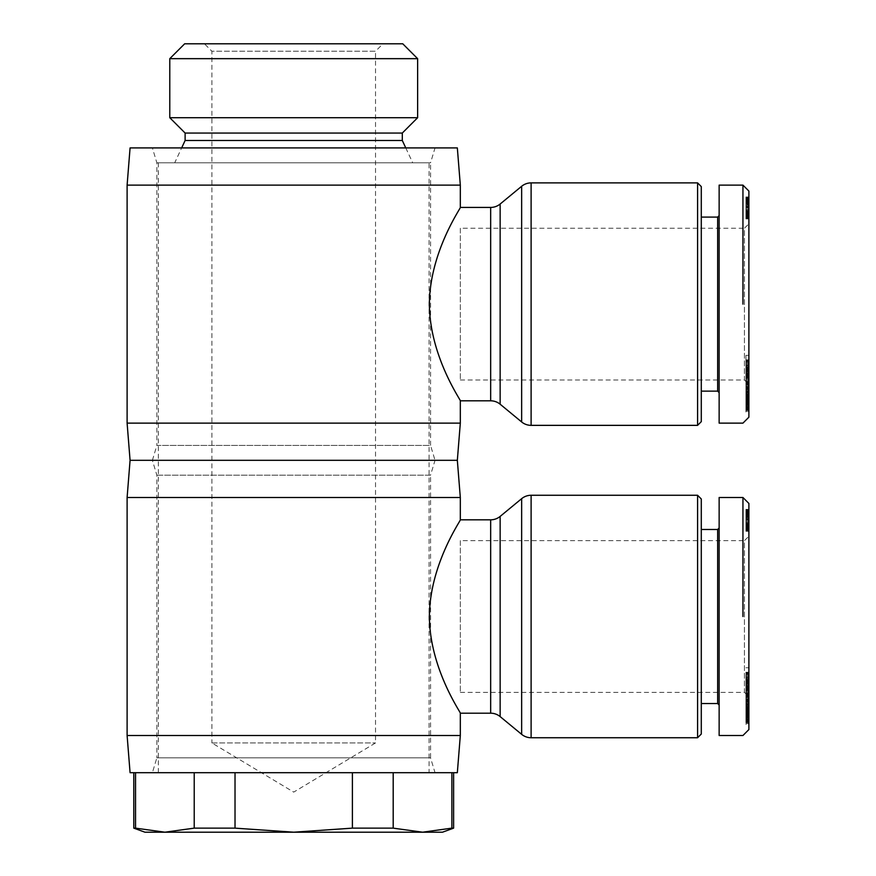 <?xml version="1.0" encoding="UTF-8"?>
<svg xmlns="http://www.w3.org/2000/svg" width="876" height="876" viewBox="0 0 876 876"><rect width="100%" height="100%" fill="white"/><g stroke="black" fill="none" stroke-linecap="round" stroke-linejoin="round"><path stroke-width="0.66" stroke-dasharray="4.38 3.29" d="M152.391 772.698L435.022 772.698L152.391 772.698L156.859 757.828L430.565 757.828L435.022 772.698M156.859 475.186L430.565 475.186L430.565 757.828L156.859 757.828L156.859 475.186L152.391 460.316L435.022 460.316L430.565 475.186L156.859 475.186M460.316 692.368L744.436 692.368L744.436 540.645L460.316 540.645L460.316 692.368L460.316 540.645M744.436 692.368L748.892 696.836L748.892 536.178L744.436 540.645L744.436 692.368M717.663 529.487L717.663 703.527M701.293 529.487L701.293 703.527L701.293 529.487M719.141 527.998L719.141 705.016L719.141 527.998M742.947 616.507L742.947 497.502M719.141 735.512L719.141 497.502M174.707 162.805L412.716 162.805L174.707 162.805L181.65 147.924M405.774 147.924L412.716 162.805M158.337 772.698L158.337 162.805L429.076 162.805L429.076 772.698L158.337 772.698L429.076 772.698M133.798 828.138L135.539 828.138L135.539 772.698L235.02 772.698L194.22 772.698L194.22 828.138L235.02 828.138L235.02 772.698L393.193 772.698L352.393 772.698L352.393 828.138L393.193 828.138L393.193 772.698L453.615 772.698L451.874 772.698L451.874 828.138L422.539 832.2L442.468 832.2M451.874 828.138L453.615 828.138M144.956 832.2L164.885 832.2L135.539 828.138M135.539 772.698L194.22 772.698M211.893 742.947L375.519 742.947L211.893 742.947L293.712 792.112L375.519 742.947L375.519 51.235L211.893 51.235L211.893 742.947M382.965 43.8L204.458 43.8L382.965 43.8L375.519 51.235L211.893 51.235L204.458 43.8M152.391 460.316L156.859 445.435L430.565 445.435L435.022 460.316L152.391 460.316M156.859 162.805L430.565 162.805L430.565 445.435L156.859 445.435L156.859 162.805L152.391 147.924L435.022 147.924L430.565 162.805L156.859 162.805M460.316 379.987L744.436 379.987L744.436 228.253L460.316 228.253L460.316 379.987L460.316 228.253M744.436 379.987L748.892 384.444L748.892 223.796L744.436 228.253L744.436 379.987M717.663 217.095L717.663 391.145M701.293 217.095L701.293 391.145L701.293 217.095M719.141 215.616L719.141 392.634L719.141 215.616M742.947 304.125L742.947 185.121M719.141 423.13L719.141 185.121M697.581 425.353L697.581 182.887M701.293 186.61L701.293 421.641M748.892 204.415L748.892 206.561L748.892 202.674L745.925 202.695L745.925 218.54L745.925 196.98L745.925 218.901L745.925 202.695L748.892 202.674L748.892 218.54L748.892 204.415L745.925 204.415M748.892 206.55L745.925 206.55L748.892 206.55M748.892 218.54L745.925 218.54L748.892 218.54M748.892 201.6L748.892 218.901L748.892 196.98L745.925 196.98L748.892 196.98L748.892 201.6L745.925 201.6M748.892 197.888L745.925 197.888M748.892 198.786L745.925 198.786M748.892 199.608L745.925 199.608M748.892 200.341L745.925 200.341M748.892 200.779L745.925 200.779M748.892 201.305L745.925 201.305M748.892 201.787L745.925 201.787M748.892 202.236L745.925 202.236M748.892 200.659L745.925 200.659M748.892 199.717L745.925 199.717M748.892 198.885L745.925 198.885M748.892 198.589L745.925 198.589M748.892 197.987L745.925 197.987M748.892 197.505L745.925 197.505M748.892 197.429L745.925 197.429M748.892 197.188L745.925 197.188M748.892 197.023L745.925 197.023M748.892 196.98L745.925 196.98L748.892 197.012M748.892 197.155L745.925 197.155M748.892 197.385L745.925 197.385M748.892 197.735L745.925 197.735M748.892 198.195L745.925 198.195M748.892 198.743L745.925 198.743M748.892 199.399L745.925 199.399M748.892 199.564L745.925 199.564M748.892 200.232L745.925 200.232M748.892 200.998L745.925 200.998L745.925 202.356L745.925 200.9L748.892 200.9L748.892 203.933L745.925 203.955L745.925 214.883L745.925 203.933L748.892 203.933L748.892 205.006L745.925 204.962L748.892 205.006L748.892 214.883L745.925 214.609L748.892 214.642L748.892 212.342L745.925 212.331L748.892 212.342L748.892 210.459L745.925 210.437L748.892 210.459L748.892 202.356L745.925 202.378L748.892 202.356L748.892 200.987M748.892 201.874L745.925 201.874M748.892 202.86L745.925 202.86L748.892 202.838M748.892 205.148L745.925 205.148M748.892 206.44L745.925 206.44M748.892 207.853L745.925 207.853M748.892 207.984L745.925 207.984M748.892 209.145L745.925 209.145L748.892 209.145M748.892 210.262L745.925 210.262M748.892 211.324L745.925 211.324M748.892 212.518L745.925 212.518M748.892 213.7L745.925 213.7L748.892 213.711M748.892 214.708L745.925 214.708M748.892 215.54L745.925 215.54M748.892 215.945L745.925 215.945M748.892 216.788L745.925 216.788M748.892 217.489L745.925 217.489M748.892 218.047L745.925 218.047L748.892 218.08M748.892 218.442L745.925 218.442M748.892 218.693L745.925 218.693L748.892 218.671M748.892 218.858L745.925 218.858L748.892 218.847M748.892 218.901L745.925 218.901L748.892 218.901M748.892 218.398L745.925 218.398M748.892 218.004L745.925 218.004M748.892 217.522L745.925 217.522M748.892 216.93L745.925 216.93M748.892 216.219L745.925 216.219M748.892 216.153L745.925 216.153M748.892 215.43L745.925 215.43M748.892 212.704L745.925 212.704M748.892 211.631L745.925 211.631M748.892 207.787L745.925 207.787M748.892 207.163L745.925 207.163M748.892 206.057L745.925 206.057M748.892 203.889L745.925 203.889M748.892 214.883L745.925 214.883M748.892 214.806L745.925 214.806M748.892 214.324L745.925 214.324M748.892 213.394L745.925 213.394M748.892 213.317L745.925 213.317M748.892 212.616L745.925 212.616M748.892 211.729L745.925 211.729M748.892 210.634L745.925 210.634M748.892 209.353L745.925 209.353M748.892 207.864L745.925 207.864M748.892 207.743L745.925 207.743M748.892 206.265L745.925 206.265M748.892 203.057L745.925 203.057M748.892 201.743L745.925 201.743M748.892 201.119L745.925 201.119M748.892 200.9L745.925 200.9M748.892 201.458L745.925 201.458M748.892 202.509L745.925 202.509M748.892 203.221L745.925 203.221M748.892 204.119L745.925 204.119M748.892 205.214L745.925 205.214M748.892 206.528L745.925 206.528M748.892 208.028L745.925 208.028M748.892 209.254L745.925 209.254M748.892 211.466L745.925 211.466M748.892 212.266L745.925 212.266M748.892 213.47L745.925 213.47M748.892 214.248L745.925 214.248M745.925 384.805L745.925 401.679L745.925 374.107L745.925 384.805L748.892 384.805L748.892 374.107L748.892 401.679L748.892 384.805M748.892 381.98L745.925 381.98M748.892 385.309L745.925 385.309M748.892 401.679L745.925 401.679M748.892 398.208L745.925 398.208M748.892 374.107L745.925 374.107M748.892 364.022L748.892 378.41L748.892 377.326L745.925 377.359L745.925 378.443L745.925 355.371L745.925 382.856L745.925 367.789L745.925 371.61L745.925 370.942L748.892 370.942L748.892 355.371L748.892 364.022L745.925 364.022M748.892 381.191L745.925 381.191M745.925 394.671L745.925 386.261L745.925 394.671L748.892 394.671L748.892 386.261L748.892 394.671M748.892 388.517L745.925 388.517M748.892 386.261L745.925 386.261L748.892 386.272L748.892 409.629L745.925 410.132L745.925 386.338L745.925 409.65L748.892 409.629L748.892 404.197L748.892 404.942L745.925 404.854L748.892 404.865L748.892 386.327L745.925 386.338L748.892 386.261L745.925 386.261M748.892 409.88L745.925 409.88M748.892 410.045L745.925 410.045L748.892 410.045M748.892 410.121L745.925 410.121L748.892 410.121M748.892 409.891L745.925 409.891M748.892 409.234L745.925 409.234M748.892 408.753L745.925 408.753M748.892 408.183L745.925 408.183M748.892 407.526L745.925 407.526M748.892 406.771L745.925 406.771M748.892 406.53L745.925 406.53M748.892 405.719L745.925 405.719M748.892 403.924L745.925 403.924M748.892 402.938L745.925 402.938M748.892 401.887L745.925 401.887M748.892 400.77L745.925 400.77M748.892 400.682L745.925 400.682M748.892 399.555L745.925 399.555M748.892 398.46L745.925 398.46M748.892 397.397L745.925 397.397M748.892 396.357L745.925 396.357M748.892 395.339L745.925 395.339M748.892 394.342L745.925 394.342M748.892 393.85L745.925 393.85M748.892 392.831L745.925 392.831M748.892 391.9L745.925 391.9M748.892 391.035L745.925 391.035M748.892 390.236L745.925 390.236M748.892 389.502L745.925 389.502M748.892 389.283L745.925 389.283M748.892 412.005L748.892 388.703L745.925 388.736L745.925 412.005L745.925 387.028L745.925 400.157L745.925 388.703L748.892 388.703L748.892 400.157L748.892 387.028L745.925 387.05L748.892 387.028L748.892 412.005L745.925 412.005M748.892 388.232L745.925 388.232M748.892 387.805L745.925 387.805M748.892 387.4L745.925 387.4M748.892 386.765L745.925 386.765M748.892 386.677L745.925 386.677M748.892 386.48L745.925 386.48M748.892 386.425L745.925 386.425M748.892 386.59L745.925 386.59M748.892 386.831L745.925 386.831M748.892 387.148L745.925 387.148M748.892 387.52L745.925 387.52M748.892 387.991L745.925 387.991M748.892 397.452L745.925 397.452M748.892 399.741L745.925 399.741M748.892 395.12L745.925 395.12M748.892 394.123L745.925 394.123M748.892 392.032L745.925 392.032M748.892 391.835L745.925 391.835M748.892 391.561L745.925 391.583M748.892 391.419L745.925 391.408M748.892 391.944L745.925 391.944M748.892 392.448L745.925 392.448M748.892 393.105L745.925 393.105M748.892 393.915L745.925 393.915M748.892 394.112L745.925 394.112M748.892 394.912L745.925 394.912M748.892 395.821L745.925 395.821M748.892 396.872L745.925 396.872M748.892 398.054L745.925 398.054M748.892 399.346L745.925 399.346M748.892 399.478L745.925 399.478M748.892 400.726L745.925 400.726M748.892 401.788L745.925 401.788M748.892 402.697L745.925 402.697M748.892 403.442L745.925 403.442M748.892 404.033L745.925 404.033M748.892 404.548L745.925 404.548M748.892 404.942L745.925 404.942M748.892 404.821L745.925 404.821M748.892 404.657L745.925 404.657M748.892 404.219L745.925 404.219L748.892 404.197L748.892 401.142L748.892 404.219M748.892 403.606L745.925 403.606M748.892 403.354L745.925 403.354M748.892 402.456L745.925 402.456M748.892 401.394L745.925 401.394M748.892 401.142L745.925 401.142M748.892 402.117L745.925 402.117M748.892 403.19L745.925 403.19M748.892 405.084L745.925 405.084M748.892 405.588L745.925 405.588M748.892 406.431L745.925 406.431M748.892 407.154L745.925 407.154M748.892 407.8L745.925 407.8M748.892 407.942L745.925 407.942M748.892 408.325L745.925 408.325M748.892 408.676L745.925 408.676M748.892 409.026L745.925 409.026M748.892 409.355L745.925 409.355M748.892 360.562L745.925 360.562M748.892 355.371L745.925 355.371M748.892 377.436L745.925 377.436L745.925 373.899L745.925 377.446L748.892 377.446L748.892 372.858L745.925 372.869L745.925 377.326L748.892 377.326L748.892 374.041L745.925 374.063L748.892 373.691L745.925 373.899L748.892 373.899L748.892 376.746L745.925 376.735L748.892 376.746L748.892 377.446M748.892 380.512L748.892 392.908L748.892 382.867L745.925 382.856L745.925 392.908L745.925 377.392L745.925 382.867L748.892 382.867L748.892 377.392L748.892 377.961L745.925 377.95L748.892 377.917L748.892 380.512L745.925 380.512M748.892 367.789L745.925 367.789L748.892 367.821M748.892 369.661L745.925 369.661M745.925 376.045L745.925 368.511L745.925 376.045L748.892 376.045L748.892 368.511L748.892 376.045M748.892 368.511L745.925 368.511M748.892 372.037L745.925 372.037M748.892 388.911L745.925 388.911M748.892 383.677L745.925 383.677L748.892 383.699M748.892 387.685L745.925 387.685M748.892 392.908L745.925 392.908M748.892 411.271L745.925 411.271M748.892 398.777L745.925 398.777M748.892 410.318L745.925 410.318M748.892 409.585L745.925 409.585M748.892 387.761L745.925 387.761M748.892 400.157L745.925 400.157M748.892 389.448L745.925 389.448M748.892 380.206L745.925 380.206M748.892 379.297L745.925 379.297M748.892 378.41L745.925 378.41L748.892 378.443M748.892 377.556L745.925 377.556M748.892 375.935L745.925 375.935M748.892 375.136L745.925 375.136M748.892 373.045L745.925 373.045M748.892 372.07L745.925 372.07M748.892 371.72L745.925 371.72M748.892 370.701L745.925 370.701M748.892 369.792L745.925 369.792M745.925 369.322L748.892 368.993L745.925 368.993L745.925 361.711L748.892 361.711L748.892 366.628L745.925 366.628L748.892 367.175L748.892 369.322L745.925 369.322L745.925 370.942M745.925 360.091L745.925 368.489L748.892 368.489L745.925 368.446L745.925 372.847L748.892 372.847L748.892 368.686L745.925 368.708L748.892 368.686L748.892 359.926L745.925 360.091L745.925 361.711M748.892 367.887L745.925 367.887M748.892 367.504L745.925 367.504M748.892 367.318L745.925 367.318L748.892 367.296M748.892 367.362L745.925 367.362M748.892 367.537L745.925 367.537M748.892 368.227L745.925 368.227M748.892 369.3L745.925 369.3M748.892 370.482L745.925 370.482M748.892 371.095L745.925 371.095M748.892 371.457L745.925 371.457M748.892 371.61L745.925 371.61M748.892 371.534L745.925 371.534M748.892 369.322L748.892 370.373L745.925 370.373M748.892 370.373L748.892 370.942M748.892 368.084L745.925 368.084M748.892 360.091L748.892 361.711M748.892 359.905L745.925 359.839L748.892 359.905M748.892 359.839L745.925 359.839M748.892 360.135L745.925 360.135M748.892 360.452L745.925 360.452M748.892 360.901L745.925 360.901M748.892 361.481L745.925 361.481M748.892 362.171L745.925 362.171M748.892 362.993L745.925 362.993M748.892 363.945L745.925 363.945M748.892 364.153L745.925 364.153M748.892 365.04L745.925 365.04M748.892 365.916L745.925 365.916M748.892 366.77L745.925 366.77M748.892 367.635L745.925 367.635M748.892 369.727L745.925 369.727M748.892 370.778L745.925 370.778M748.892 371.807L745.925 371.807M748.892 372.858L745.925 372.858M748.892 374.862L745.925 374.862M748.892 375.738L745.925 375.738M748.892 376.549L745.925 376.549M748.892 376.79L745.925 376.79M748.892 378.29L745.925 378.29M748.892 378.399L745.925 378.399M748.892 378.312L745.925 378.312M748.892 378.027L745.925 378.027M748.892 377.622L745.925 377.622M748.892 377.227L745.925 377.227M748.892 376.176L745.925 376.176M748.892 375.519L745.925 375.519M748.892 374.468L745.925 374.468M748.892 373.702L745.925 373.702M748.892 373.691L745.925 373.691M748.892 374.359L745.925 374.359M748.892 375.366L745.925 375.366M748.892 376.111L745.925 376.111M748.892 377.041L745.925 377.041M748.892 377.928L745.925 377.928L748.892 377.928M748.892 378.191L745.925 378.191L748.892 378.191M748.892 377.392L745.925 377.392M748.892 382.341L745.925 382.341M748.892 383.425L745.925 383.425M748.892 383.841L745.925 383.841M748.892 384.06L745.925 384.06L748.892 384.071M748.892 384.159L745.925 384.159M748.892 383.984L745.925 383.984M748.892 383.305L745.925 383.305M748.892 382.79L745.925 382.79M748.892 382.155L745.925 382.155M748.892 381.399L745.925 381.399M748.892 417.173L748.892 191.067M748.892 223.796L748.892 384.444M460.316 400.814C461.619 401.197 429.689 356.652 429.382 304.125C429.689 251.587 461.619 207.043 460.316 207.426M127.108 423.13L460.316 423.13M127.108 185.121L460.316 185.121M435.022 147.924L152.391 147.924M130.075 147.924L457.338 147.924M130.075 460.316L457.338 460.316M402.763 43.8L184.661 43.8M352.393 828.138L293.712 832.2L422.539 832.2L393.193 828.138M451.874 772.698L393.193 772.698M194.22 828.138L164.885 832.2L293.712 832.2L235.02 828.138M352.393 772.698L235.02 772.698M429.076 162.805L158.337 162.805M402.303 140.489L185.121 140.489M402.303 133.053L185.121 133.053M417.633 117.712L169.78 117.712M417.633 58.67L169.78 58.67M697.581 737.745L697.581 495.269M701.293 498.991L701.293 734.022M745.925 515.055L745.925 530.922L745.925 509.361L745.925 515.055L748.892 515.055L748.892 530.922L748.892 516.796L745.925 516.796M748.892 516.796L748.892 515.055M748.892 513.993L748.892 531.283L748.892 518.91L745.925 518.931L745.925 531.283L745.925 509.361L745.925 518.91L748.892 518.931L748.892 511.945L745.925 511.989L748.892 511.945L748.892 511.124L745.925 511.168L748.892 511.124L748.892 509.536L748.892 513.993L745.925 513.993M748.892 530.922L745.925 530.922L748.892 530.922M748.892 509.361L745.925 509.361M748.892 510.27L745.925 510.27M748.892 512.723L745.925 512.723M748.892 513.172L745.925 513.172M748.892 513.686L745.925 513.686M748.892 514.179L745.925 514.179L748.892 514.135L748.892 514.77L745.925 514.77L748.892 514.738L748.892 513.369L745.925 513.38L748.892 513.281L748.892 514.135M748.892 514.628L745.925 514.628M748.892 513.04L745.925 513.04M748.892 512.099L745.925 512.099M748.892 511.266L745.925 511.266M748.892 510.982L745.925 510.982M748.892 510.38L745.925 510.38M748.892 509.887L745.925 509.887M748.892 509.81L745.925 509.81M748.892 509.766L745.925 509.766M748.892 510.117L745.925 510.117M748.892 510.577L745.925 510.577M748.892 511.781L745.925 511.781M748.892 512.624L745.925 512.624M748.892 514.267L745.925 514.267M748.892 515.241L745.925 515.241L748.892 515.23M748.892 516.336L745.925 516.336L748.892 516.325L748.892 520.256L748.892 516.336M748.892 517.53L745.925 517.53M748.892 518.833L745.925 518.833M748.892 520.235L745.925 520.235L748.892 520.256M748.892 520.366L745.925 520.366M748.892 521.538L745.925 521.538L748.892 521.538M748.892 522.644L745.925 522.644M748.892 523.706L745.925 523.706M748.892 524.713L745.925 524.713L748.892 524.735M748.892 524.91L745.925 524.91M748.892 526.082L745.925 526.082L748.892 526.104M748.892 527.089L745.925 527.089M748.892 527.932L745.925 527.932M748.892 528.337L745.925 528.337M748.892 529.17L745.925 529.17M748.892 529.87L745.925 529.87M748.892 530.44L745.925 530.44L748.892 530.396M748.892 530.462L745.925 530.462M748.892 530.823L745.925 530.823L748.892 530.779M748.892 531.086L745.925 531.086L748.892 531.053M748.892 531.239L745.925 531.239L748.892 531.228M748.892 531.283L745.925 531.283L748.892 531.283M748.892 529.903L745.925 529.903M748.892 529.312L745.925 529.312M748.892 528.611L745.925 528.611M748.892 528.535L745.925 528.535M748.892 527.812L745.925 527.812M748.892 526.991L745.925 526.991M748.892 525.096L745.925 525.096M748.892 524.012L745.925 524.012M748.892 522.819L745.925 522.819M748.892 520.169L745.925 520.169M748.892 519.545L745.925 519.545M748.892 518.439L745.925 518.439M748.892 517.344L745.925 517.344M748.892 516.282L745.925 516.282M748.892 515.088L745.925 515.088M748.892 527.024L745.925 527.024M748.892 527.264L745.925 527.264M748.892 527.199L745.925 527.199M748.892 526.706L745.925 526.706M748.892 525.786L745.925 525.786M748.892 525.699L745.925 525.699M748.892 525.009L745.925 525.009M748.892 524.111L745.925 524.111M748.892 523.016L745.925 523.016M748.892 521.735L745.925 521.735M748.892 520.125L745.925 520.125M748.892 518.658L745.925 518.658M748.892 517.387L745.925 517.387M748.892 515.438L745.925 515.438M748.892 513.5L745.925 513.5M748.892 513.281L745.925 513.281M748.892 513.84L745.925 513.84M748.892 514.902L745.925 514.902M748.892 515.603L745.925 515.603M748.892 516.511L745.925 516.511M748.892 517.606L745.925 517.606M748.892 520.41L745.925 520.41M748.892 521.636L745.925 521.636M748.892 522.841L745.925 522.841M748.892 523.859L745.925 523.859M748.892 524.647L745.925 524.647M748.892 525.852L745.925 525.852M748.892 526.629L745.925 526.629M745.925 697.197L745.925 714.06L745.925 686.488L745.925 697.197L748.892 697.197L748.892 686.488L748.892 714.06L748.892 697.197M748.892 694.372L745.925 694.372M748.892 697.701L745.925 697.701M748.892 714.06L745.925 714.06M748.892 710.589L745.925 710.589M748.892 686.488L745.925 686.488M748.892 689.74L745.925 689.74M748.892 693.584L745.925 693.584M745.925 707.052L745.925 698.643L745.925 707.052L748.892 707.052L748.892 698.643L748.892 707.052M748.892 700.899L745.925 700.899M748.892 722.043L748.892 698.643L745.925 698.643L748.892 698.654L748.892 722.273L745.925 722.514L745.925 698.72L745.925 722.043M748.892 722.273L745.925 722.273L748.892 722.273M748.892 722.426L745.925 722.426L748.892 722.426M748.892 722.514L745.925 722.514L748.892 722.514M748.892 724.386L748.892 699.409L748.892 721.977L745.925 722.01L745.925 699.409L745.925 724.386L745.925 711.17L745.925 722.7L745.925 721.977L748.892 721.977L748.892 711.17L748.892 724.386L745.925 724.386M748.892 721.627L745.925 721.627M748.892 721.145L745.925 721.145M748.892 720.576L745.925 720.576M748.892 719.908L745.925 719.908M748.892 719.152L745.925 719.152M748.892 718.911L745.925 718.911M748.892 718.112L745.925 718.112M748.892 717.236L745.925 717.203M748.892 716.316L745.925 716.316M748.892 715.32L745.925 715.32M748.892 714.268L745.925 714.268M748.892 713.152L745.925 713.152M748.892 713.064L745.925 713.064M748.892 711.936L745.925 711.936M748.892 710.841L745.925 710.841M748.892 709.779L745.925 709.779M748.892 708.739L745.925 708.739M748.892 707.72L745.925 707.72M748.892 706.724L745.925 706.724M748.892 706.231L745.925 706.231M748.892 705.213L745.925 705.213M748.892 704.282L745.925 704.282L748.892 704.326M748.892 703.417L745.925 703.417M748.892 702.618L745.925 702.618M748.892 701.895L745.925 701.895M748.892 701.665L745.925 701.665M748.892 701.118L745.925 701.118M748.892 700.625L745.925 700.625M748.892 700.187L745.925 700.187M748.892 699.793L745.925 699.793M748.892 699.442L745.925 699.442L748.892 699.409M748.892 699.158L745.925 699.158M748.892 699.059L745.925 699.059M748.892 698.862L745.925 698.862M748.892 698.72L745.925 698.72L748.892 698.72M748.892 698.643L745.925 698.643M748.892 698.807L745.925 698.807M748.892 698.971L745.925 698.971M748.892 699.212L745.925 699.212M748.892 699.53L745.925 699.53M748.892 699.913L745.925 699.913M748.892 700.373L745.925 700.373M748.892 709.834L745.925 709.834M748.892 712.122L745.925 712.122M748.892 707.501L745.925 707.501M748.892 706.516L745.925 706.516L748.892 706.494M748.892 704.413L745.925 704.413M748.892 704.216L745.925 704.216M748.892 703.943L745.925 703.943L748.892 703.943M748.892 703.8L745.925 703.789M748.892 703.976L745.925 703.976M748.892 704.841L745.925 704.841M748.892 705.487L745.925 705.487M748.892 706.297L745.925 706.297M748.892 707.304L745.925 707.304M748.892 708.213L745.925 708.213M748.892 709.253L745.925 709.253M748.892 710.447L745.925 710.447M748.892 711.739L745.925 711.739M748.892 711.87L745.925 711.87M748.892 713.108L745.925 713.108M748.892 714.17L745.925 714.17M748.892 715.09L745.925 715.09M748.892 715.823L745.925 715.823M748.892 716.415L745.925 716.415M748.892 716.929L745.925 716.929M748.892 717.335L745.925 717.335M748.892 717.039L745.925 717.039M748.892 716.601L745.925 716.601M748.892 715.999L745.925 715.999M748.892 715.747L745.925 715.747M748.892 714.838L745.925 714.838M748.892 713.776L745.925 713.776M748.892 713.524L745.925 713.524M748.892 714.509L745.925 714.509M748.892 715.582L745.925 715.582M748.892 716.579L745.925 716.579M748.892 717.477L745.925 717.477M748.892 717.981L745.925 717.981M748.892 718.813L745.925 718.813M748.892 719.535L745.925 719.535M748.892 720.182L745.925 720.182M748.892 720.324L745.925 720.324M748.892 720.707L745.925 720.707M748.892 721.068L745.925 721.068M748.892 721.408L745.925 721.408M748.892 721.747L745.925 721.747M745.925 676.403L745.925 695.237L745.925 676.403L748.892 676.403L748.892 695.237L748.892 676.403M748.892 672.954L745.925 672.954M748.892 667.753L745.925 667.753M748.892 688.427L748.892 684.43L748.892 690.792L748.892 689.828L745.925 689.828L745.925 690.792L745.925 679.677L745.925 683.992L745.925 683.335L748.892 683.335L748.892 688.427L745.925 688.427M748.892 695.237L745.925 695.237M748.892 685.251L745.925 685.251L745.925 689.828L748.892 689.828L748.892 681.068L745.925 681.09L745.925 685.229L748.892 685.229L745.925 685.251M748.892 680.181L745.925 680.181M748.892 682.043L745.925 682.043M748.892 680.904L745.925 680.904M748.892 684.43L745.925 684.43L748.892 684.452M745.925 701.293L745.925 696.07L745.925 705.289L745.925 701.293L748.892 701.293L748.892 705.289L748.892 696.07L748.892 701.293M748.892 692.894L748.892 696.081L745.925 696.07L745.925 686.083L745.925 696.54L748.892 696.081L748.892 689.773L748.892 690.354L745.925 690.332L748.892 690.31L748.892 692.894L745.925 692.894M748.892 700.066L745.925 700.066M748.892 705.289L745.925 705.289M748.892 723.653L745.925 723.653M748.892 711.17L745.925 711.17M748.892 722.7L745.925 722.7M748.892 700.143L745.925 700.143M748.892 712.538L745.925 712.538M748.892 701.096L745.925 701.096M748.892 701.829L745.925 701.829M748.892 692.598L745.925 692.598M748.892 691.679L745.925 691.679M748.892 690.792L745.925 690.792L748.892 690.792M748.892 689.949L745.925 689.949M748.892 689.116L745.925 689.116L748.892 689.127L748.892 690.299L745.925 690.299L748.892 690.31L748.892 686.083L745.925 686.28L748.892 686.291L748.892 689.127M748.892 688.328L745.925 688.328M748.892 687.518L745.925 687.518M748.892 686.455L745.925 686.455M748.892 685.426L745.925 685.426M748.892 684.101L745.925 684.101M748.892 683.094L745.925 683.094M748.892 682.185L745.925 682.185M745.925 682.754L748.892 682.754L748.892 681.703L745.925 681.703L748.892 681.375L745.925 681.375L745.925 674.093L748.892 674.093L748.892 679.01L745.925 679.01L748.892 679.557L748.892 681.703L745.925 681.681L745.925 683.335M748.892 680.827L745.925 680.827M748.892 680.269L745.925 680.269M748.892 679.885L745.925 679.885M748.892 679.699L745.925 679.699L748.892 679.699M748.892 679.677L745.925 679.677M748.892 679.929L745.925 679.929M748.892 680.214L745.925 680.214M748.892 680.608L745.925 680.608M748.892 682.875L745.925 682.875M748.892 683.477L745.925 683.477M748.892 683.849L745.925 683.849M748.892 683.992L745.925 683.992M748.892 683.926L745.925 683.926M748.892 682.754L748.892 683.335M748.892 680.466L745.925 680.466M748.892 674.093L748.892 672.472L745.925 672.231L745.925 681.068L748.892 681.068L748.892 672.231L745.925 672.472L745.925 674.093M748.892 672.297L745.925 672.297M748.892 672.231L745.925 672.231L748.892 672.231M748.892 672.308L745.925 672.308M748.892 672.845L745.925 672.845M748.892 673.283L745.925 673.283M748.892 673.863L745.925 673.863M748.892 674.553L745.925 674.553M748.892 675.374L745.925 675.374M748.892 676.327L745.925 676.327M748.892 676.535L745.925 676.535M748.892 677.422L745.925 677.422M748.892 678.298L745.925 678.298M748.892 679.163L745.925 679.163M748.892 680.017L745.925 680.017M748.892 680.871L745.925 680.871M748.892 682.108L745.925 682.108M748.892 683.16L745.925 683.16M748.892 684.2L745.925 684.2M748.892 687.244L745.925 687.244M748.892 688.12L745.925 688.12M748.892 688.93L745.925 688.93M748.892 689.171L745.925 689.171M748.892 690.671L745.925 690.671M748.892 690.825L745.925 690.825M748.892 690.704L745.925 690.704M748.892 690.408L745.925 690.408M748.892 690.014L745.925 690.014M748.892 689.609L745.925 689.609M748.892 688.558L745.925 688.558M748.892 687.912L745.925 687.912M748.892 686.861L745.925 686.861M748.892 686.094L745.925 686.094L748.892 686.094M748.892 686.423L745.925 686.423M748.892 686.74L745.925 686.74M748.892 687.748L745.925 687.748M748.892 688.492L745.925 688.492M748.892 689.423L745.925 689.423M748.892 689.708L745.925 689.708M748.892 690.584L745.925 690.584L748.892 690.584M748.892 689.773L745.925 689.773M748.892 694.723L745.925 694.723M748.892 695.248L745.925 695.248M748.892 695.818L745.925 695.818M748.892 696.223L745.925 696.223M748.892 696.453L745.925 696.453L748.892 696.453M748.892 696.54L745.925 696.54M748.892 696.365L745.925 696.365M748.892 695.697L745.925 695.697M748.892 695.172L745.925 695.172M748.892 694.537L745.925 694.537M748.892 693.781L745.925 693.781M748.892 729.555L748.892 503.448M748.892 536.178L748.892 696.836M460.316 713.195C461.619 713.579 429.689 669.034 429.382 616.507C429.689 563.969 461.619 519.424 460.316 519.818M127.108 735.512L460.316 735.512M127.108 497.502L460.316 497.502M130.075 772.698L457.338 772.698M531.108 495.269L531.108 737.745M521.647 734.34L521.647 498.674M531.108 182.887L531.108 425.353M521.647 421.958L521.647 186.281M748.892 200.615L745.925 200.615M748.892 370L745.925 370M748.892 359.85L745.925 359.85M748.892 374.775L745.925 374.775M490.67 400.814L490.67 207.426M500.141 204.031L500.141 404.208M748.892 512.997L745.925 512.997M748.892 682.382L745.925 682.382M748.892 687.156L745.925 687.156M490.67 713.195L490.67 519.818M500.141 516.413L500.141 716.601M748.892 365.533L745.925 365.533M748.892 518.942L745.925 518.942M748.892 677.914L745.925 677.914"/><path stroke-width="1.31" d="M697.581 737.745L531.108 737.745L531.108 495.269L697.581 495.269L697.581 737.745L701.293 734.022L701.293 498.991L697.581 495.269M531.108 495.269A14.87 14.87 0 0 0 521.647 498.674L521.647 734.34A14.87 14.87 0 0 0 531.108 737.745M521.647 734.34L500.141 716.601A14.87 14.87 0 0 0 490.67 713.195L460.316 713.195L460.316 735.512L457.338 772.698L130.075 772.698L127.108 735.512L127.108 497.502L130.075 460.316L127.108 423.13L127.108 185.121L130.075 147.924L457.338 147.924L460.316 185.121L127.108 185.121M531.108 182.887L697.581 182.887L697.581 425.353L531.108 425.353L531.108 182.887A14.87 14.87 0 0 0 521.647 186.281L521.647 421.958L500.141 404.208A14.87 14.87 0 0 0 490.67 400.814L460.316 400.814L460.316 423.13L457.338 460.316L460.316 497.502L460.316 519.818L490.67 519.818A14.87 14.87 0 0 0 500.141 516.413L521.647 498.674M460.316 519.818C461.619 519.424 429.689 563.969 429.382 616.507C429.689 669.034 461.619 713.579 460.316 713.195M460.316 735.512L127.108 735.512M457.338 460.316L130.075 460.316M460.316 497.502L127.108 497.502M719.141 527.998L717.663 529.487L701.293 529.487M701.293 703.527L717.663 703.527L719.141 705.016M742.947 497.502L719.141 497.502L719.141 735.512L742.947 735.512L748.892 729.555L748.892 503.448L742.947 497.502L742.947 616.507M181.65 147.924L185.121 140.489L185.121 133.053L169.78 117.712L169.78 58.67L184.661 43.8L402.763 43.8L417.633 58.67L417.633 117.712L402.303 133.053L402.303 140.489L405.774 147.924M169.78 58.67L417.633 58.67M169.78 117.712L417.633 117.712M185.121 133.053L402.303 133.053M185.121 140.489L402.303 140.489M393.193 772.698L393.193 828.138L422.539 832.2L442.468 832.2L453.615 828.138L453.615 772.698M133.798 772.698L133.798 828.138L144.956 832.2L164.885 832.2L194.22 828.138L194.22 772.698M521.647 421.958A14.87 14.87 0 0 0 531.108 425.353M460.316 185.121L460.316 207.426L490.67 207.426A14.87 14.87 0 0 0 500.141 204.031L521.647 186.281M460.316 207.426C461.619 207.043 429.689 251.587 429.382 304.125C429.689 356.652 461.619 401.197 460.316 400.814M460.316 423.13L127.108 423.13M719.141 215.616L717.663 217.095L701.293 217.095M701.293 391.145L717.663 391.145L719.141 392.634M742.947 185.121L719.141 185.121L719.141 423.13L742.947 423.13L748.892 417.173L748.892 191.067L742.947 185.121L742.947 304.125M697.581 182.887L701.293 186.61L701.293 421.641L697.581 425.353M717.663 391.145L717.663 217.095M453.615 828.138L451.874 828.138L451.874 772.698M393.193 828.138L352.393 828.138L352.393 772.698M235.02 772.698L235.02 828.138L194.22 828.138M135.539 772.698L135.539 828.138L133.798 828.138M135.539 828.138L164.885 832.2L293.712 832.2L352.393 828.138M235.02 828.138L293.712 832.2L422.539 832.2L451.874 828.138M717.663 703.527L717.663 529.487M500.141 716.601L500.141 516.413M490.67 519.818L490.67 713.195M500.141 404.208L500.141 204.031M490.67 207.426L490.67 400.814"/></g></svg>
